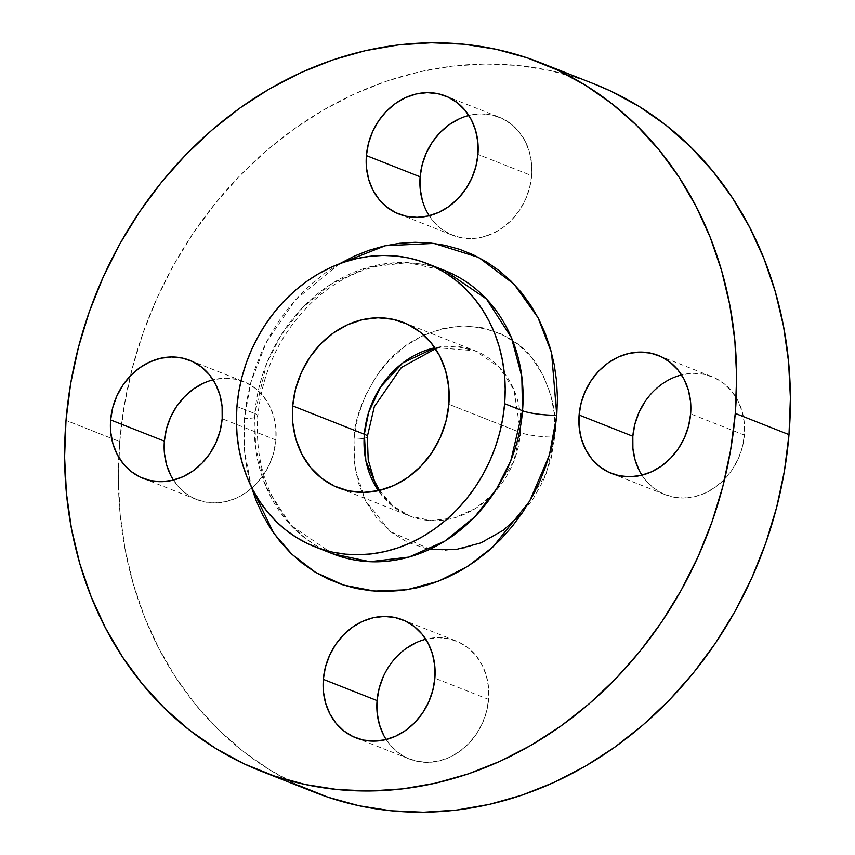 <?xml version="1.0" encoding="UTF-8"?>
<svg xmlns="http://www.w3.org/2000/svg" width="855" height="855" viewBox="0 0 855 855"><rect width="100%" height="100%" fill="white"/><g stroke="black" fill="none" stroke-linecap="round" stroke-linejoin="round"><path stroke-width="0.64" stroke-dasharray="4.28 3.21" d="M639.38 470.795L645.546 480.179L653.359 487.842L662.518 493.506L672.693 496.937L683.476 498.027L694.452 496.712L705.204 493.057L715.325 487.19L724.409 479.345L732.126 469.823L738.164 458.996L742.3 447.261L744.374 435.088L690.637 413.852L744.374 435.088A63.462 54.752 -68.4 0 0 711.926 376.649A63.462 54.752 -68.4 0 0 681.553 374.918M422.413 200.626L426.677 211.356L432.833 220.729L440.646 228.392L449.816 234.056L459.99 237.498L470.774 238.577L481.75 237.273L492.501 233.607L502.622 227.751L511.707 219.906L519.423 210.383L525.462 199.546L529.598 187.822L531.671 175.638L477.934 154.402L531.671 175.638A63.462 54.752 -68.4 0 0 499.224 117.199A63.462 54.752 -68.4 0 0 468.85 115.468M170.915 475.69L177.071 485.074L184.883 492.737L194.053 498.401L204.217 501.842L215 502.922L225.987 501.607L236.739 497.952L246.849 492.095L255.944 484.251L263.65 474.728L269.688 463.891L273.824 452.156L275.898 439.983L222.172 418.747L275.898 439.983A63.462 54.752 -68.4 0 0 243.461 381.544A63.462 54.752 -68.4 0 0 213.077 379.812M383.617 735.14L389.773 744.513L397.586 752.186L406.756 757.84L416.93 761.281L427.703 762.361L438.69 761.057L449.441 757.391L459.552 751.534L468.647 743.69L476.353 734.167L482.402 723.33L486.538 711.606L488.6 699.422L434.874 678.186L488.6 699.422A63.462 54.752 -68.4 0 0 456.164 640.994A63.462 54.752 -68.4 0 0 425.779 639.251M339.681 263.671L325.808 272.617L312.663 282.952L300.362 294.58L289.033 307.383L278.773 321.245L269.678 336.015L261.854 351.576L255.367 367.757L250.28 384.419L246.635 401.39L244.477 418.512A25.383 4.254 -175.3 0 0 257.825 415.925A25.383 4.254 -175.3 0 0 254.843 413.564L236.931 406.488L254.843 413.564A152.318 131.392 -68.4 0 1 444.675 270.511L407.482 262.613L368.441 267.241L332.328 283.315L302.659 307.415L280.878 335.352L266.578 363.642L254.843 413.564A25.383 4.254 4.7 0 1 257.825 415.925A25.383 4.254 4.7 0 1 244.477 418.512L250.707 382.805L266.482 341.989L295.488 299.806L339.446 263.81M379.513 490.417L392.979 505.968L409.769 516.025A88.845 76.651 -68.4 0 1 378.37 490.685L391.686 505.316L409.769 516.025L431.465 520.631L454.24 517.938L475.305 508.554L492.608 494.5L513.652 461.7L520.503 432.587A25.383 4.254 -175.3 0 0 554.756 437.065L546.569 472.922L521.785 513.566M430.001 549.22L390.361 531.586L365.502 500.816L354.975 467.942L353.981 439.171A25.383 4.254 -175.3 0 0 367.329 436.584A25.383 4.254 4.7 0 1 353.981 439.171L354.109 461.048L358.085 482.038L365.769 501.351L376.852 518.226L390.917 532.024L407.429 542.22L425.726 548.408L445.134 550.353L464.896 548.002L484.261 541.407L502.462 530.859L518.825 516.741L532.708 499.598L543.577 480.104L551.026 458.985L554.756 437.065L554.628 415.188L550.641 394.198L542.957 374.885L531.874 358.01L517.809 344.212L501.308 334.016L483 327.828L463.592 325.883L443.831 328.245L424.475 334.829L406.264 345.377L389.912 359.495L376.029 376.638L365.149 396.132L357.711 417.251L353.981 439.171C354.248 419.677 362.777 397.158 379.588 371.615C399.264 344.191 427.265 328.951 463.592 325.883C499.48 328.192 525.023 342.876 540.21 369.937C552.854 395.17 557.695 417.55 554.756 437.065A25.383 4.254 4.7 0 1 520.503 432.587A88.845 76.651 -68.4 0 0 475.081 350.764A88.845 76.651 -68.4 0 0 434.842 347.803L455.512 346.296L475.081 350.764L499.448 367.383L514.015 389.944L520.503 432.587L448.864 404.265L520.503 432.587A88.845 76.651 -68.4 0 1 409.769 516.025L338.12 487.713M332.713 553.816L290.935 525.333L265.969 486.666L255.57 447.689L254.843 413.564A152.318 131.392 -68.4 0 0 332.713 553.816C313.154 546.024 296.76 533.157 283.518 515.202C263.768 487.542 255.207 454.433 257.836 415.872C262.464 369.681 281.327 331.056 314.416 300.009C354.173 263.8 405.708 254.384 444.675 270.511M594.332 83.993A380.785 328.491 -68.4 0 0 119.743 441.618L66.006 420.382L119.743 441.618A380.785 328.491 -68.4 0 0 118.749 457.286A380.785 328.491 -68.4 0 0 314.405 792.243M297.893 785.114L269.496 769.724L242.884 751.139L218.303 729.55L195.998 705.14L176.183 678.165L159.051 648.881L144.752 617.567L133.444 584.521L125.225 550.075L120.17 514.539L118.343 478.276L119.743 441.618L124.37 404.928L132.172 368.558L143.084 332.862L156.989 298.181L173.757 264.836L193.23 233.169L215.214 203.479L239.507 176.044L265.862 151.132L294.035 128.987L323.756 109.814L354.729 93.804L386.663 81.107L419.249 71.863L452.177 66.134L485.127 63.986L517.777 65.45L549.818 70.495L580.94 79.077L593.969 83.843M641.923 475.188A63.462 54.752 -68.4 0 0 665.276 494.692A63.462 54.752 -68.4 0 0 744.374 435.088L744.299 422.936L742.087 411.266L737.822 400.546L731.666 391.163L723.854 383.5L714.684 377.835L704.509 374.394L693.726 373.314L682.75 374.629L671.998 378.284L661.877 384.152L652.793 391.985L645.076 401.508M429.221 215.749A63.462 54.752 -68.4 0 0 452.573 235.243A63.462 54.752 -68.4 0 0 531.671 175.638L531.596 163.487L529.384 151.827L525.12 141.096L518.953 131.723L511.14 124.061L501.981 118.396L491.807 114.955L481.023 113.875L470.047 115.179L459.295 118.845M173.447 480.083A63.462 54.752 -68.4 0 0 196.8 499.587A63.462 54.752 -68.4 0 0 251.765 488.205A63.462 54.752 -68.4 0 0 275.898 439.983L275.834 427.831L273.621 416.171L269.346 405.441L263.19 396.068L255.378 388.394L246.208 382.741L236.033 379.299L225.26 378.209L214.274 379.524L203.522 383.179M386.15 739.532A63.462 54.752 -68.4 0 0 409.502 759.037A63.462 54.752 -68.4 0 0 488.6 699.422L488.536 687.27L486.324 675.61L482.049 664.88L475.893 655.507L468.08 647.844L458.911 642.18L448.747 638.738L437.963 637.659L426.987 638.963L416.225 642.629M406.114 648.485L397.019 656.33L389.314 665.853L383.275 676.69M244.477 418.512L243.825 435.623L244.68 452.541L247.031 469.128L251.327 486.762L244.498 450.532L244.477 418.512M658.2 355.413L711.926 376.649M445.498 95.963L499.224 117.199M189.725 360.308L243.461 381.544M402.427 619.757L456.164 640.994M403.442 322.453L475.081 350.764L439.288 347.889L435.494 348.776M355.776 737.801L409.502 759.037M143.074 478.351L196.8 499.587M398.836 214.007L452.573 235.243M611.539 473.456L665.276 494.692"/><path stroke-width="1.28" d="M579.102 415.017A63.462 54.752 111.6 0 1 658.2 355.413A63.462 54.752 111.6 0 1 690.637 413.852L690.573 401.7L688.361 390.03L684.086 379.31L677.93 369.926L670.117 362.264L660.947 356.599L650.783 353.158L640 352.078L629.013 353.393L618.261 357.048L608.151 362.905L599.056 370.749L591.35 380.272L585.312 391.109L581.176 402.844L579.102 415.017L579.166 427.169L581.379 438.829L585.654 449.559L591.81 458.932L599.622 466.606L608.792 472.259L618.967 475.701L629.74 476.791L640.726 475.476L651.478 471.821L661.588 465.954L670.683 458.109L678.389 448.586L684.438 437.76L688.564 426.025L690.637 413.852A63.462 54.752 111.6 0 1 611.539 473.456A63.462 54.752 111.6 0 1 579.102 415.017L632.828 436.253L579.102 415.017M681.553 374.918A63.462 54.752 -68.4 0 0 632.828 436.253L632.903 448.405L635.115 460.076L639.38 470.795M366.4 155.578A63.462 54.752 111.6 0 1 445.498 95.963A63.462 54.752 111.6 0 1 477.934 154.402L477.86 142.251L475.647 130.591L471.383 119.86L465.227 110.487L457.414 102.814L448.244 97.16L438.07 93.719L427.297 92.639L416.31 93.943L405.559 97.609L395.448 103.466L386.353 111.31L378.647 120.833L372.598 131.67L368.462 143.394L366.4 155.578L366.464 167.73L368.676 179.39L372.951 190.12L379.107 199.493L386.92 207.156L396.089 212.82L406.253 216.262L417.037 217.341L428.013 216.037L438.775 212.371L448.886 206.515L457.981 198.67L465.686 189.147L471.725 178.31L475.861 166.586L477.934 154.402A63.462 54.752 111.6 0 1 398.836 214.007A63.462 54.752 111.6 0 1 366.4 155.578L420.126 176.814L366.4 155.578M468.85 115.468A63.462 54.752 -68.4 0 0 420.126 176.814L420.2 188.966L422.413 200.626M110.626 419.912A63.462 54.752 111.6 0 1 189.725 360.308A63.462 54.752 111.6 0 1 222.172 418.747L222.097 406.595L219.885 394.925L215.62 384.205L209.454 374.821L201.641 367.158L192.482 361.494L182.307 358.063L171.524 356.973L160.548 358.288L149.796 361.943L139.675 367.81L130.591 375.655L122.874 385.178L116.836 396.004L112.7 407.739L110.626 419.912L110.701 432.064L112.913 443.734L117.178 454.454L123.334 463.838L131.146 471.5L140.316 477.165L150.491 480.606L161.274 481.686L172.25 480.371L183.002 476.716L193.123 470.849L202.208 463.015L209.924 453.492L215.962 442.655L220.098 430.92L222.172 418.747A63.462 54.752 111.6 0 1 143.074 478.351A63.462 54.752 111.6 0 1 110.626 419.912L164.363 441.148L110.626 419.912M213.077 379.812A63.462 54.752 -68.4 0 0 164.363 441.148L164.427 453.3L166.639 464.97L170.915 475.69M323.329 679.362A63.462 54.752 111.6 0 1 402.427 619.757A63.462 54.752 111.6 0 1 434.874 678.186L434.8 666.034L432.587 654.374L428.323 643.644L422.167 634.271L414.354 626.608L405.185 620.944L395.01 617.502L384.226 616.423L373.25 617.727L362.499 621.393L352.378 627.249L343.293 635.094L335.577 644.617L329.538 655.454L325.402 667.178L323.329 679.362L323.404 691.513L325.616 703.173L329.88 713.904L336.047 723.277L343.86 730.94L353.019 736.604L363.193 740.045L373.977 741.125L384.953 739.821L395.705 736.155L405.826 730.298L414.91 722.454L422.627 712.931L428.665 702.094L432.801 690.37L434.874 678.186A63.462 54.752 111.6 0 1 355.776 737.801A63.462 54.752 111.6 0 1 323.329 679.362L377.066 700.598L323.329 679.362M425.779 639.251A63.462 54.752 -68.4 0 0 377.066 700.598L377.141 712.749L379.353 724.409L383.617 735.14M444.675 270.511A152.318 131.392 -68.4 0 1 522.544 410.763L504.632 403.688L522.544 410.763L510.809 460.685L496.509 488.964L474.728 516.901L445.06 541.001L408.947 557.086L369.905 561.703L332.713 553.816A152.318 131.392 -68.4 0 0 522.544 410.763A25.383 4.254 -175.3 0 0 556.787 415.252L549.37 455.213L529.683 501.083L492.961 546.933L467.685 566.384L438.519 581.197L406.798 589.768L374.394 591.094L343.357 585.023L315.506 572.326L292.089 554.446L273.696 533.135L251.327 486.762L256.147 500.624L262.816 515.234L270.821 528.903L280.066 541.493L290.476 552.886L301.943 562.964L314.362 571.632L327.615 578.814L341.573 584.435L356.086 588.443L371.038 590.794L386.278 591.478L401.658 590.474L417.016 587.802L432.224 583.484L447.133 577.563L461.582 570.093L475.455 561.147L488.6 550.812L500.902 539.184L512.241 526.381L522.501 512.519L531.586 497.749L539.409 482.188L545.896 465.996L550.994 449.345L554.628 432.374L556.787 415.252L557.449 398.141L556.594 381.223L554.232 364.636L550.396 348.562L545.116 333.14L538.447 318.52L530.453 304.861L521.208 292.271L510.798 280.878L499.331 270.8L486.901 262.132L473.659 254.95L459.701 249.329L445.177 245.321L430.225 242.97L414.985 242.286L399.616 243.29L384.248 245.962L369.039 250.28L354.141 256.201L339.446 263.81L385.349 245.716L434.009 243.397L478.661 257.441L514.005 284.127L538.009 317.675L551.561 352.762L556.787 415.252A25.383 4.254 4.7 0 1 522.544 410.763L521.817 376.638L511.418 337.661L486.452 298.994L444.675 270.511L426.773 263.436A152.318 131.392 111.6 0 1 504.632 403.688A152.318 131.392 111.6 0 1 314.8 546.74A152.318 131.392 111.6 0 1 236.931 406.488A152.318 131.392 111.6 0 1 426.773 263.436M521.785 513.566L503.339 530.228L480.799 542.914L455.597 549.647L430.001 549.22M367.329 436.584A25.383 4.254 -175.3 0 0 364.348 434.212L365.855 460.706L378.37 490.685A88.845 76.651 -68.4 0 1 364.348 434.212L292.709 405.901A88.845 76.651 111.6 0 1 403.442 322.453A88.845 76.651 111.6 0 1 448.864 404.265A88.845 76.651 111.6 0 1 338.12 487.713A88.845 76.651 111.6 0 1 292.709 405.901L364.348 434.212A25.383 4.254 4.7 0 1 367.329 436.584M434.842 347.803A88.845 76.651 -68.4 0 0 364.348 434.212L368.655 412.26L380.528 387.026L402.823 362.883L434.842 347.803M260.668 771.007L314.405 792.243A380.785 328.491 -68.4 0 0 788.994 434.618L735.257 413.382A380.785 328.491 111.6 0 1 260.668 771.007A380.785 328.491 111.6 0 1 66.006 420.382A380.785 328.491 111.6 0 1 540.595 62.757A380.785 328.491 111.6 0 1 735.257 413.382L788.994 434.618A380.785 328.491 -68.4 0 0 594.332 83.993L540.595 62.757M593.969 83.843L610.833 91.122L639.23 106.512L665.853 125.097L690.423 146.686L712.728 171.096L732.543 198.071L749.685 227.355L763.975 258.67L775.293 291.715L783.511 326.161L788.556 361.697L790.394 397.97L788.994 434.618L784.366 471.308L776.554 507.678L765.653 543.374L751.748 578.055L734.979 611.4L715.507 643.067L693.523 672.757L669.23 700.192L642.875 725.104L614.702 747.249L584.98 766.422L554.008 782.432L522.063 795.129L489.477 804.373L456.549 810.102L423.61 812.25L390.959 810.797L358.918 805.741L327.796 797.159L297.893 785.114M645.076 401.508L639.038 412.345L634.902 424.08L632.828 436.253A63.462 54.752 -68.4 0 0 641.923 475.188M459.295 118.845L449.174 124.702L440.09 132.546L432.374 142.069L426.335 152.906L422.199 164.63L420.126 176.814A63.462 54.752 -68.4 0 0 429.221 215.749M203.522 383.179L193.412 389.046L184.317 396.891L176.611 406.414L170.562 417.24L166.436 428.975L164.363 441.148A63.462 54.752 -68.4 0 0 173.447 480.083M416.225 642.629L406.114 648.485M383.275 676.69L379.139 688.414L377.066 700.598A63.462 54.752 -68.4 0 0 386.15 739.532M66.006 420.382L70.634 383.692L78.446 347.322L89.347 311.626L103.252 276.945L120.021 243.6L139.493 211.933L161.477 182.243L185.77 154.808L212.126 129.896L240.298 107.751L270.02 88.578L300.992 72.568L332.937 59.871L365.523 50.627L398.451 44.898L431.39 42.75L464.041 44.204L496.082 49.259L527.204 57.841L557.107 69.886L585.504 85.276L612.116 103.861L636.697 125.45L659.002 149.86L678.817 176.835L695.949 206.119L710.249 237.434L721.556 270.479L729.775 304.925L734.83 340.461L736.657 376.724L735.257 413.382L730.63 450.072L722.828 486.442L711.916 522.138L698.011 556.819L681.243 590.164L661.77 621.831L639.786 651.521L615.493 678.956L589.138 703.868L560.966 726.013L531.244 745.186L500.271 761.196L468.337 773.893L435.751 783.137L402.823 788.866L369.873 791.014L337.223 789.55L305.182 784.505L274.06 775.923L244.167 763.878L215.77 748.488L189.147 729.903L164.577 708.314L142.272 683.904L122.457 656.929L105.315 627.645L91.025 596.33L79.707 563.285L71.489 528.839L66.444 493.303L64.606 457.03L66.006 420.382M236.931 406.488L238.78 391.804L241.901 377.258L246.272 362.98L251.83 349.107L258.541 335.769L266.322 323.105L275.118 311.231L284.833 300.255L295.381 290.283L306.646 281.434L318.541 273.76L330.928 267.358L343.699 262.282L356.738 258.584L369.905 256.286L383.083 255.431L396.143 256.019L408.968 258.028L421.408 261.47L433.367 266.29L444.728 272.446L455.373 279.874L465.206 288.509L474.13 298.277L482.06 309.061L488.91 320.775L494.628 333.3L499.149 346.521L502.441 360.308L504.461 374.511L505.198 389.025L504.632 403.688L502.783 418.362L499.662 432.908L495.302 447.186L489.733 461.059L483.032 474.397L475.241 487.061L466.445 498.935L456.73 509.911L446.182 519.883L434.917 528.743L423.033 536.406L410.635 542.807L397.864 547.884L384.825 551.593L371.658 553.88L358.48 554.735L345.42 554.158L332.606 552.138L320.155 548.696L308.195 543.876L296.835 537.72L286.19 530.292L276.357 521.657L267.433 511.889L259.514 501.105L252.653 489.391L246.935 476.866L242.414 463.645L239.122 449.869L237.102 435.655L236.375 421.141L236.931 406.488M448.864 404.265L448.757 387.251L445.669 370.92L439.694 355.904L431.07 342.78L420.126 332.05L407.29 324.12L393.054 319.3L377.963 317.782L362.595 319.62L347.536 324.74L333.375 332.948L320.646 343.934L309.852 357.262L301.398 372.427L295.606 388.854L292.709 405.901L292.805 422.915L295.905 439.246L301.879 454.262L310.493 467.386L321.437 478.127L334.273 486.046L348.509 490.866L363.61 492.384L378.979 490.546L394.027 485.426L408.198 477.218L420.916 466.232L431.711 452.904L440.175 437.739L445.957 421.312L448.864 404.265M435.494 348.776L401.326 367.522L374.319 406.67L367.34 436.531L368.206 459.851L374.458 480.991L379.513 490.417M332.713 553.816L314.8 546.74"/></g></svg>
